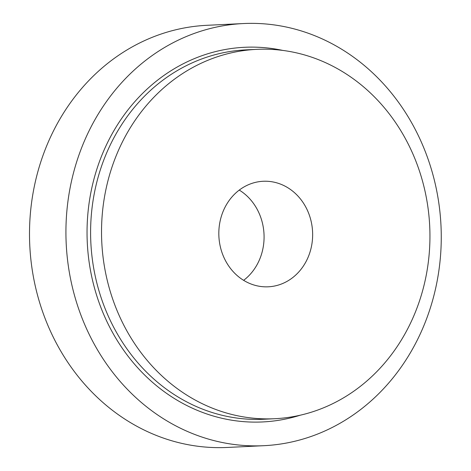 <?xml version="1.0" encoding="UTF-8"?>
<svg xmlns="http://www.w3.org/2000/svg" width="471" height="471" viewBox="0 0 471 471"><rect width="100%" height="100%" fill="white"/><g stroke="black" fill="none" stroke-linecap="round" stroke-linejoin="round"><path stroke-width="0.71" d="M183.649 393.073A184.903 164.161 -92.8 0 1 106.022 189.006A184.903 164.161 -92.8 0 1 256.83 49.349A184.903 164.161 -92.8 0 1 429.705 226.133A184.903 164.161 -92.8 0 1 274.64 418.725A184.903 164.161 -92.8 0 1 183.649 393.073M242.282 279.474A52.829 46.9 -92.8 0 1 220.104 221.17A52.829 46.9 -92.8 0 1 263.189 181.27A52.829 46.9 -92.8 0 1 312.579 231.779A52.829 46.9 -92.8 0 1 268.276 286.804A52.829 46.9 -92.8 0 1 242.282 279.474M239.274 190.084A52.829 46.9 -92.8 0 1 243.625 280.333M263.772 445.696L227.346 447.45A211.314 187.611 -92.8 0 1 123.355 418.13A211.314 187.611 -92.8 0 1 34.636 184.915A211.314 187.611 -92.8 0 1 206.987 25.304L243.413 23.55A211.314 187.611 -92.8 0 1 440.986 225.585A211.314 187.611 -92.8 0 1 263.772 445.696A211.314 187.611 -92.8 0 1 159.781 416.376A211.314 187.611 -92.8 0 1 71.062 183.16A211.314 187.611 -92.8 0 1 243.413 23.55M274.64 418.725L263.713 419.249A184.903 164.161 -92.8 0 1 172.722 393.597A184.903 164.161 -92.8 0 1 95.095 189.53A184.903 164.161 -92.8 0 1 245.903 49.873L256.83 49.349M300.315 415.181A187.546 166.504 -92.8 0 1 170.337 395.928A187.546 166.504 -92.8 0 1 97.114 168.377A187.546 166.504 -92.8 0 1 282.73 50.403"/></g></svg>
